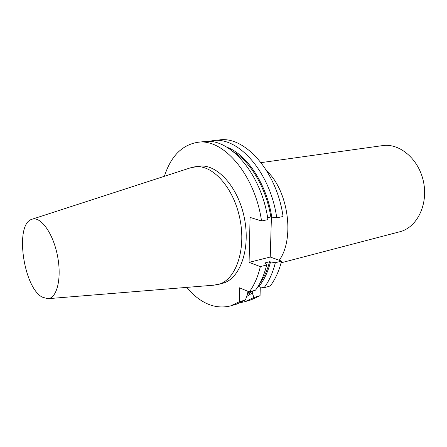 <?xml version="1.0" encoding="UTF-8"?>
<svg xmlns="http://www.w3.org/2000/svg" width="447" height="447" viewBox="0 0 447 447"><rect width="100%" height="100%" fill="white"/><g stroke="black" fill="none" stroke-linecap="round" stroke-linejoin="round"><path stroke-width="0.67" d="M260.283 287.035L260.059 295.674L253.946 297.467L252.281 292.992L252.32 291.383L247.403 292.785L247.37 294.405L245.453 299.954L239.262 301.77L239.525 287.807L249.297 291.93L255.533 290.153C260.489 283.476 264.194 275.084 266.663 264.976L260.344 266.619C257.902 276.788 254.22 285.225 249.297 291.93M264.099 287.712L270.256 285.951C275.268 279.353 279.04 271.066 281.565 261.104L275.335 262.724C272.832 272.748 269.083 281.079 264.099 287.712L258.031 286.477M32.218 219.175L190.456 167.832L199.032 166.239C216.666 163.39 238.184 186.623 244.375 218.063C250.761 249.465 239.838 279.191 222.466 283.348L213.934 285.175L48.125 298.674M260.344 266.619L249.085 262.361L250.074 217.415L261.534 220.974L267.943 219.645C261.439 173.464 229.428 137.318 204.095 141.604L197.725 142.297C222.947 138.006 254.952 174.447 261.534 220.974M164.379 176.297C170.855 156.277 181.974 144.945 197.725 142.297M239.262 301.77L230.473 305.949C214.912 309.564 200.295 303.384 186.611 287.399M245.453 299.954L236.619 304.139L230.473 305.949M275.335 262.724L269.535 261.741L264.535 263.026L265.484 263.378L266.663 264.976M269.535 261.741C267.295 270.318 264.048 277.537 259.813 283.398M270.485 262.087C267.87 272.178 263.937 280.398 258.696 286.75M249.085 262.361L270.239 257.042L281.565 261.104M276.743 217.823L283.063 216.51C276.743 171.14 244.721 135.692 219.147 139.967L212.85 140.654C238.324 136.374 270.346 172.112 276.743 217.823L270.848 216.985L267.624 217.65M271.413 217.158L270.239 257.042M208.503 141.442L212.85 140.654M253.946 297.467L245.062 301.647L240.749 302.591M260.059 295.674L251.141 299.853L245.062 301.647M226.83 147.169C246.984 154.478 266.635 183.879 271.815 217.276M252.281 292.992L246.655 296.495M233.485 151.818C250.778 162.071 266.233 188.243 270.848 216.985M252.32 291.383L247.247 294.752M42.057 297.048C23.199 286.851 14.617 224.137 31.759 219.326C40.414 215.817 52.947 232.753 57.417 255.472C62.032 278.163 56.981 298.624 47.645 298.713L42.057 297.048M194.635 166.832C212.213 163.988 233.72 187.349 239.938 218.952C246.358 250.516 235.496 280.353 218.175 284.493M266.926 171.128C288.399 190.908 294.858 238.882 279.241 260.271M261.087 162.63L382.582 145.61C399.802 142.906 419.118 159.361 423.583 182.203C428.254 205.011 416.755 227.629 399.819 231.758L281.129 262.802"/></g></svg>
